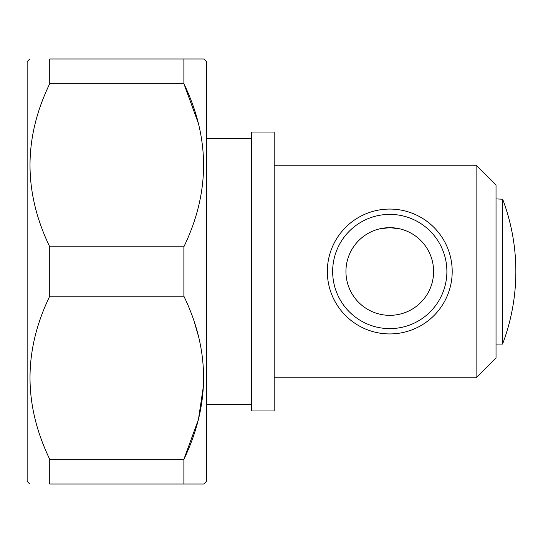 <?xml version="1.0" encoding="UTF-8"?>
<svg xmlns="http://www.w3.org/2000/svg" width="543" height="543" viewBox="0 0 543 543"><rect width="100%" height="100%" fill="white"/><g stroke="black" fill="none" stroke-linecap="round" stroke-linejoin="round"><path stroke-width="0.81" d="M399.729 228.813L389.772 227.666L379.808 228.813L389.772 227.666A43.834 43.834 0 0 0 345.939 271.5A43.834 43.834 0 0 0 389.772 315.334A43.834 43.834 0 0 0 433.606 271.5A43.834 43.834 0 0 0 389.772 227.666L399.729 228.813M389.772 328.617A57.117 57.117 0 0 1 332.655 271.5A57.117 57.117 0 0 1 389.772 214.383A57.117 57.117 0 0 1 446.889 271.5A57.117 57.117 0 0 1 389.772 328.617M389.772 333.931A62.431 62.431 0 0 0 452.197 271.5A62.431 62.431 0 0 0 389.772 209.069A62.431 62.431 0 0 0 327.341 271.5A62.431 62.431 0 0 0 389.772 333.931M502.675 343.78A204.854 204.854 0 0 0 502.675 199.22L502.675 344.086L496.03 344.086M476.109 165.235L496.03 185.163L496.03 357.837L476.109 377.765L476.109 165.235L274.208 165.235M206.469 404.331L251.626 404.331M206.469 138.669L251.626 138.669M476.109 377.765L274.208 377.765M251.626 132.03L251.626 410.97L274.208 410.97L274.208 132.03L251.626 132.03M206.469 481.37L206.469 61.63L203.808 58.977L183.887 58.977L183.887 83.697C210.127 137.936 210.127 192.303 183.887 246.78L183.887 296.22C210.127 350.466 210.127 404.827 183.887 459.303L183.887 484.023L203.808 484.023L206.469 481.37M29.804 58.977L27.15 61.63L27.15 481.37L29.804 484.023M193.668 484.023L49.732 484.023C23.444 484.023 23.444 484.023 49.732 484.023L49.732 459.303C23.444 404.84 23.444 350.479 49.732 296.22L49.732 246.78L183.887 246.78M49.732 459.303L183.887 459.303L198.371 419.658M198.5 419.162L203.686 384.159M203.808 377.765L203.686 371.453M198.46 336.212L194.516 322.718M198.222 207.738L198.392 207.073M198.371 123.336L183.887 83.697L49.732 83.697C23.444 137.949 23.444 192.317 49.732 246.78M49.732 83.697L49.732 58.977C23.444 58.977 23.444 58.977 49.732 58.977C23.444 58.977 23.444 58.977 49.732 58.977L203.808 58.977M183.887 296.22L49.732 296.22M496.03 198.914L502.675 199.22"/></g></svg>
